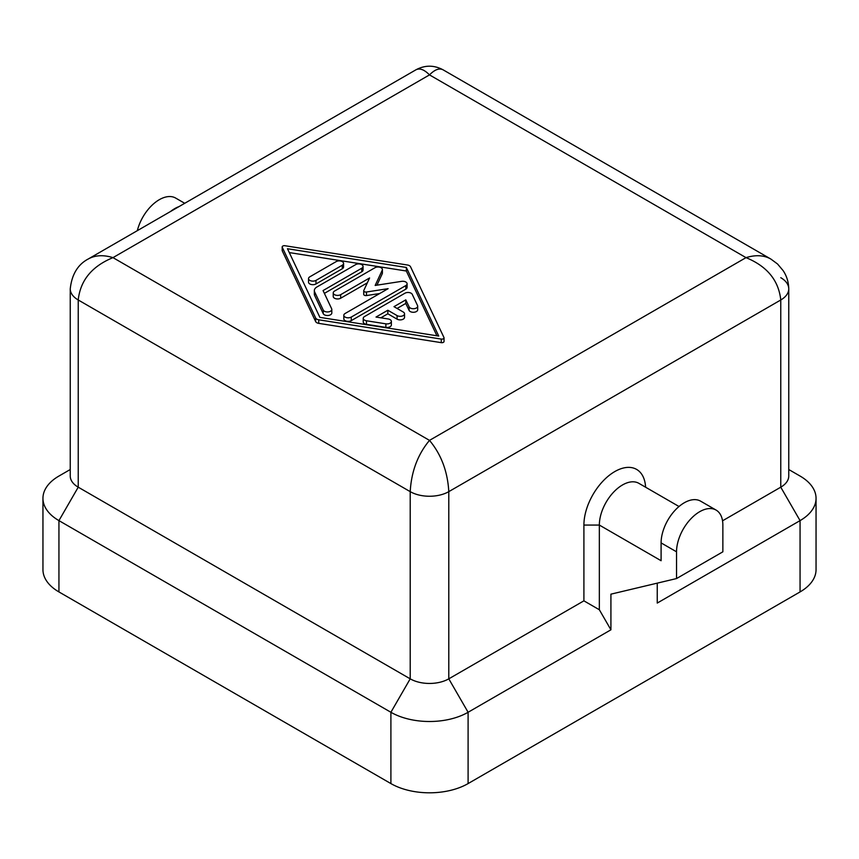 <?xml version="1.0" encoding="UTF-8"?>
<svg xmlns="http://www.w3.org/2000/svg" width="859" height="859" viewBox="0 0 859 859"><rect width="100%" height="100%" fill="white"/><g stroke="black" fill="none" stroke-linecap="round" stroke-linejoin="round"><path stroke-width="1.29" d="M676.538 551.811A32.749 18.909 -60 0 1 690.84 518.847A32.749 18.909 -60 0 1 716.073 510.074L700.633 501.162A32.749 18.909 120 0 0 675.399 509.935A32.749 18.909 120 0 0 661.097 542.899L676.538 551.811L676.538 578.558L610.921 594.16L610.921 629.808L599.346 609.75L583.905 600.838L448.795 678.835A27.295 15.763 180 0 1 410.205 678.835L78.233 487.182A27.295 15.763 180 0 1 70.245 476.047L70.245 288.839A27.295 15.763 0 0 0 78.233 299.984C80.338 280.399 91.924 266.279 112.98 257.636C103.477 254.726 95.306 255.144 88.466 258.87L87.854 259.235M610.921 629.808L468.101 712.272A54.589 31.515 180 0 1 390.899 712.272L58.938 520.618A54.589 31.515 180 0 1 42.95 498.327A54.589 31.515 180 0 1 58.938 476.047L70.245 469.519M42.95 498.327L42.95 569.646A54.589 31.515 0 0 0 58.938 591.926L390.899 783.58A54.589 31.515 0 0 0 468.101 783.58L800.062 591.926A54.589 31.515 0 0 0 816.05 569.646L816.05 498.327A54.589 31.515 180 0 1 800.062 520.618L657.242 603.072L657.242 583.143M771.146 259.235L770.587 258.903C763.737 255.144 755.555 254.726 746.02 257.636C767.076 266.279 778.662 280.399 780.767 299.984A27.295 15.763 0 0 0 788.755 288.839A27.295 15.763 0 0 0 780.767 277.693M468.101 783.58L468.101 712.272L448.795 678.835L448.795 491.638C447.636 471.516 441.204 454.422 429.5 440.377C417.796 454.422 411.364 471.516 410.205 491.638A27.295 15.763 0 0 0 448.795 491.638L780.767 299.984L780.767 487.182L722.537 520.801M88.413 258.903L415.981 69.783C419.772 67.893 424.271 69.6 429.5 74.894C434.794 69.536 439.346 67.85 443.147 69.858L443.169 69.869C434.053 64.973 424.947 64.973 415.831 69.869M599.346 609.75L599.346 525.064A32.749 18.909 -60 0 1 613.637 492.11A32.749 18.909 -60 0 1 638.881 483.338L679.018 506.509M170.522 211.497A32.749 18.909 -60 0 1 178.951 206.622M184.717 203.293L175.676 198.075A32.749 18.909 120 0 0 137.333 230.652M716.073 510.074A32.749 18.909 -60 0 1 722.859 525.064L722.859 551.811L676.538 578.558M645.603 487.214A43.669 25.212 120 0 0 613.809 472.16A43.669 25.212 120 0 0 583.905 525.064L583.905 600.838M661.097 542.899L661.097 560.723L599.346 525.064L583.905 525.064M282.257 250.173A2.19 1.267 0 0 0 282.182 250.506A2.19 1.267 0 0 0 282.257 250.839L315.661 321.599A4.37 2.523 0 0 0 318.732 323.36L441.279 342.655A2.18 1.256 0 0 0 444.039 341.431L444.039 337.866A2.18 1.256 0 0 0 443.963 337.533L410.548 266.784A4.37 2.523 0 0 0 407.488 265.012L284.941 245.728A2.19 1.267 0 0 0 282.182 246.941A2.19 1.267 0 0 0 282.257 247.274L315.661 318.023A4.37 2.523 0 0 0 318.732 319.795L441.279 339.08A2.18 1.256 0 0 0 444.039 337.866M788.755 469.519L800.062 476.047A54.589 31.515 180 0 1 816.05 498.327M770.963 259.128L777.545 263.992L783.183 270.682C786.769 276.115 788.626 282.171 788.755 288.839L788.755 476.047A27.295 15.763 180 0 1 780.767 487.182L800.062 520.618L800.062 591.926M289.29 252.589L406.339 271.014L436.92 335.783M376.951 285.167L382.255 273.742L382.255 270.177A4.37 2.523 0 0 0 382.405 269.522A4.37 2.523 0 0 0 379.71 267.192A4.37 2.523 0 0 0 374.943 267.74L334.505 291.094A4.37 2.523 0 0 0 333.228 292.876L333.228 296.441A4.37 2.523 0 0 0 335.923 298.771A4.37 2.523 0 0 0 340.679 298.223L367.341 282.836M382.255 273.742A4.37 2.523 0 0 0 382.405 273.087L382.405 269.522M333.228 292.876A4.37 2.523 0 0 0 335.923 295.206A4.37 2.523 0 0 0 340.679 294.658L369.595 277.962L363.797 290.46A2.18 1.256 0 0 0 363.722 290.793A2.18 1.256 0 0 0 366.471 292.006L388.128 288.656L345.093 313.503A4.37 2.523 0 0 0 343.815 315.285L343.815 318.85A4.37 2.523 0 0 0 346.51 321.18A4.37 2.523 0 0 0 351.267 320.632L405.824 289.139A4.37 2.523 0 0 0 407.102 287.357L407.102 283.792A4.37 2.523 0 0 0 401.604 281.355L375.168 285.446L382.255 270.177M363.797 294.025A2.18 1.256 0 0 0 363.722 294.358A2.18 1.256 0 0 0 366.471 295.571L379.689 293.531M397.073 308.456L405.792 303.42L409.109 310.421A4.37 2.523 0 0 0 413.898 312.268A4.37 2.523 0 0 0 417.689 309.766L417.689 306.201A4.37 2.523 0 0 0 417.538 305.546L412.245 294.336A4.37 2.523 0 0 0 404.943 293.209L364.506 316.563A4.37 2.523 0 0 0 363.228 318.345A4.37 2.523 0 0 0 366.46 320.772L385.874 323.832A4.37 2.523 0 0 0 391.371 321.395A4.37 2.523 0 0 0 388.139 318.957L376.006 317.057L387.817 310.239L397.073 315.586A4.37 2.523 0 0 0 401.84 316.133A4.37 2.523 0 0 0 404.535 313.803A4.37 2.523 0 0 0 403.247 312.021L393.991 306.663L405.792 299.855L409.109 306.856A4.37 2.523 0 0 0 413.898 308.703A4.37 2.523 0 0 0 417.689 306.201M380.859 317.819L387.817 313.803L397.073 319.151A4.37 2.523 0 0 0 401.84 319.698A4.37 2.523 0 0 0 404.535 317.368L404.535 313.803M363.228 318.345L363.228 321.91A4.37 2.523 0 0 0 366.46 324.348L385.874 327.397A4.37 2.523 0 0 0 391.371 324.96L391.371 321.395M314.33 290.567L314.33 294.132A8.73 5.047 0 0 0 314.63 295.442L323.231 313.653A4.37 2.523 0 0 0 328.02 315.5A4.37 2.523 0 0 0 331.81 312.998L331.81 309.433A4.37 2.523 0 0 0 331.66 308.778L323.059 290.567L361.779 268.212A4.37 2.523 0 0 0 363.056 266.43A4.37 2.523 0 0 0 360.361 264.1A4.37 2.523 0 0 0 355.605 264.647L316.885 287.003A8.73 5.047 0 0 0 314.33 290.567A8.73 5.047 0 0 0 314.63 291.867L323.231 310.088A4.37 2.523 0 0 0 328.02 311.924A4.37 2.523 0 0 0 331.81 309.433M324.391 293.37L361.779 271.777A4.37 2.523 0 0 0 363.056 269.994L363.056 266.43M308.521 278.606L308.521 282.171A4.37 2.523 0 0 0 311.226 284.501A4.37 2.523 0 0 0 315.983 283.953L342.301 268.76A4.37 2.523 0 0 0 343.579 266.977L343.579 263.412A4.37 2.523 0 0 0 340.883 261.082A4.37 2.523 0 0 0 336.127 261.63L309.809 276.823A4.37 2.523 0 0 0 308.521 278.606A4.37 2.523 0 0 0 311.226 280.936A4.37 2.523 0 0 0 315.983 280.388L342.301 265.195A4.37 2.523 0 0 0 343.579 263.412M319.881 317.368L287.475 248.734L406.339 267.45L438.745 336.073L319.881 317.368M343.815 315.285A4.37 2.523 0 0 0 346.51 317.615A4.37 2.523 0 0 0 351.267 317.068L405.824 285.575A4.37 2.523 0 0 0 407.102 283.792M387.817 313.803L387.817 310.239M405.792 303.42L405.792 299.855M406.339 271.014L406.339 267.45M58.938 591.926L58.938 520.618L78.233 487.182L78.233 299.984L410.205 491.638L410.205 678.835L390.899 712.272L390.899 783.58M746.02 257.636L429.5 440.377L112.98 257.636L429.5 74.894L746.02 257.636M340.679 298.223L340.679 294.658M366.471 295.571L366.471 292.006M351.267 320.632L351.267 317.068M405.824 289.139L405.824 285.575M366.46 324.348L366.46 320.772M385.874 327.397L385.874 323.832M397.073 319.151L397.073 315.586M409.109 310.421L409.109 306.856M323.231 313.653L323.231 310.088M361.779 271.777L361.779 268.212M314.63 295.442L314.63 291.867M315.983 283.953L315.983 280.388M342.301 268.76L342.301 265.195M282.257 250.839L282.257 247.274M315.661 321.599L315.661 318.023M318.732 323.36L318.732 319.795M441.279 342.655L441.279 339.08M443.147 69.858L770.587 258.903M88.466 258.87C77.911 264.379 71.834 274.365 70.245 288.839M363.722 294.358L363.722 290.793M282.182 250.506L282.182 246.941"/></g></svg>
